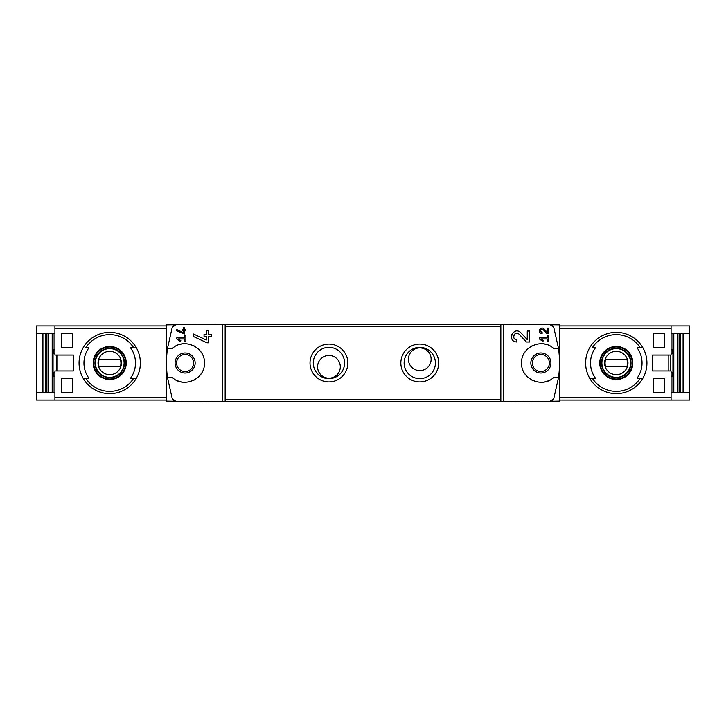 <?xml version="1.0" encoding="UTF-8"?>
<svg xmlns="http://www.w3.org/2000/svg" width="726" height="726" viewBox="0 0 726 726"><rect width="100%" height="100%" fill="white"/><g stroke="black" fill="none" stroke-linecap="round" stroke-linejoin="round"><path stroke-width="1.09" d="M539.373 337.835L539.373 338.969L542.866 341.42L543.402 340.657L540.988 338.969L547.313 338.969L547.313 341.238L548.457 341.238L548.457 335.557L547.313 335.557L547.313 337.835L539.373 337.835M503.762 401.478L503.762 324.522L500.84 324.576L500.84 401.424L521.958 401.796L559.501 401.142L559.501 324.858L550.217 324.704L553.747 327.29L558.612 348.807L553.965 348.807C542.621 337.227 520.733 346.856 521.586 363.018C520.733 379.154 542.667 388.764 553.965 377.193L558.612 377.193L553.747 398.71L550.217 401.296A3.784 3.784 0 0 0 553.747 398.71M553.747 327.29A3.784 3.784 0 0 0 550.217 324.704L503.762 324.522M527.257 339.577L520.851 332.753C513.482 325.457 506.43 341.619 516.848 341.991L516.848 339.723C510.75 339.514 514.87 330.031 519.199 334.305L526.414 341.991L529.526 341.991L529.526 331.02L527.257 331.02L527.257 339.577L520.851 332.753M547.313 332.363L544.11 328.951C540.407 325.321 536.913 333.388 542.113 333.57L542.113 332.435C539.89 330.421 540.28 329.513 543.284 329.731L546.896 333.57L548.457 333.57L548.457 328.088L547.313 328.088L547.313 332.363L544.11 328.951M176.79 329.568L176.79 330.82L184.359 333.969L184.359 330.829L185.874 330.829L185.874 329.695L184.359 329.695L184.359 327.689L183.224 327.689L183.224 329.695L182.09 329.695L182.09 330.829L183.224 330.829L183.224 332.572L176.79 329.568L183.224 332.572M172.253 398.71A3.784 3.784 0 0 0 175.783 401.296L172.253 398.71L167.388 377.193L172.035 377.193C183.333 388.764 205.267 379.154 204.414 363.018C205.267 346.856 183.379 337.227 172.035 348.807L167.388 348.807L172.253 327.29L175.783 324.704L166.499 324.858L166.499 401.142L204.042 401.796L225.16 401.424L225.16 324.576L222.238 324.522L222.238 401.478M222.238 324.522L175.783 324.704A3.784 3.784 0 0 0 172.253 327.29M176.79 337.835L176.79 338.969L180.284 341.42L180.819 340.657L178.414 338.969L184.74 338.969L184.74 341.238L185.874 341.238L185.874 335.557L184.74 335.557L184.74 337.835L176.79 337.835M193.443 333.987L193.443 336.492L206.946 342.79L208.58 342.79L208.58 336.51L211.611 336.51L211.611 334.232L208.58 334.232L208.58 330.221L206.311 330.221L206.311 334.232L204.042 334.232L204.042 336.51L206.311 336.51L206.311 339.986L193.443 333.987L206.311 339.986M668.809 370.95L668.809 355.05M664.717 333.479L664.717 347.863L653.364 347.863L653.364 333.479L664.717 333.479L653.364 333.479M664.717 378.137L664.717 392.521L653.364 392.521L653.364 378.137L664.717 378.137L653.364 378.137M54.922 325.91L36.3 325.91L36.3 400.09L54.922 400.09L54.922 370.95L73.417 370.95L73.417 355.05L54.922 355.05L54.922 325.91L166.499 325.91M61.283 347.863L72.636 347.863L72.636 333.479L61.283 333.479L61.283 347.863L72.636 347.863M61.283 392.521L72.636 392.521L72.636 378.137L61.283 378.137L61.283 392.521L72.636 392.521M689.7 333.479L689.7 325.91L671.078 325.91L671.078 355.05L652.583 355.05L652.583 370.95L671.078 370.95L671.078 400.09L689.7 400.09L689.7 333.479L671.078 333.479M42.916 392.521L42.916 333.479M53.052 392.521L53.052 333.479M672.948 392.521L672.948 333.479M683.084 333.479L683.084 392.521M133.738 347.863A28.387 28.387 0 0 0 85.713 347.863L88.871 347.863A25.764 25.764 0 0 0 88.871 378.137L83.063 378.137A30.655 30.655 0 0 1 109.726 332.345A30.655 30.655 0 0 1 136.379 378.137L130.58 378.137A25.764 25.764 0 0 0 130.58 347.863L136.379 347.863L130.58 347.863M85.713 378.137L83.063 378.137A30.655 30.655 0 0 0 136.379 378.137L133.738 378.137A28.387 28.387 0 0 1 85.713 378.137M640.287 347.863A28.387 28.387 0 0 0 592.262 347.863L595.42 347.863A25.764 25.764 0 0 0 595.42 378.137L589.621 378.137A30.655 30.655 0 0 1 616.274 332.345A30.655 30.655 0 0 1 642.937 378.137L637.129 378.137A25.764 25.764 0 0 0 637.129 347.863L642.937 347.863L637.129 347.863M642.937 378.137L640.287 378.137A28.387 28.387 0 0 1 592.262 378.137L589.621 378.137A30.655 30.655 0 0 0 642.937 378.137A30.655 30.655 0 0 1 589.621 378.137M54.922 400.09L166.499 400.09M185.121 352.972A10.028 10.028 0 0 1 193.806 368.018A10.028 10.028 0 0 1 176.427 368.018A10.028 10.028 0 0 1 185.121 352.972M167.388 348.807A113.546 113.546 0 0 0 167.388 377.193M176.255 380.143A19.303 19.303 0 0 0 181.917 382.039M192.871 380.678A19.303 19.303 0 0 0 194.804 379.698M200.839 374.199A19.303 19.303 0 0 0 201.274 373.563M201.274 352.446A19.303 19.303 0 0 0 200.612 351.484M194.314 346.03A19.303 19.303 0 0 0 192.88 345.331M181.936 343.961A19.303 19.303 0 0 0 179.358 344.578M419.773 381.921A18.921 18.921 0 0 0 436.163 353.535A18.921 18.921 0 0 0 403.384 353.535A18.921 18.921 0 0 0 419.773 381.921M328.942 381.921A18.921 18.921 0 0 0 345.322 353.535A18.921 18.921 0 0 0 312.552 353.535A18.921 18.921 0 0 0 328.942 381.921M558.612 377.193A113.546 113.546 0 0 0 558.612 348.807M671.078 392.521L689.7 392.521M670.779 370.95L670.779 355.05M671.078 400.09L559.501 400.09M671.078 325.91L559.501 325.91M511.122 401.605L214.878 401.605M511.122 324.395L214.878 324.395M340.294 366.821A11.353 11.353 0 0 0 323.261 356.992A11.353 11.353 0 0 0 323.261 376.658A11.353 11.353 0 0 0 340.294 366.821M328.942 378.645A15.645 15.645 0 0 0 342.49 355.177A15.645 15.645 0 0 0 315.383 355.177A15.645 15.645 0 0 0 328.942 378.645M431.126 359.252A11.353 11.353 0 0 0 414.092 349.424A11.353 11.353 0 0 0 414.092 369.089A11.353 11.353 0 0 0 431.126 359.252M419.773 378.645A15.645 15.645 0 0 0 433.322 355.177A15.645 15.645 0 0 0 406.224 355.177A15.645 15.645 0 0 0 419.773 378.645M540.879 354.488A8.512 8.512 0 0 1 549.4 363A8.512 8.512 0 0 1 540.879 371.512A8.512 8.512 0 0 1 532.367 363A8.512 8.512 0 0 1 540.879 354.488M671.078 376.25L672.212 376.25L672.212 372.465L671.078 372.465M671.078 353.535L672.212 353.535L672.212 349.75L671.078 349.75M540.879 373.028A10.028 10.028 0 0 0 549.573 357.982A10.028 10.028 0 0 0 532.194 357.982A10.028 10.028 0 0 0 540.879 373.028M546.642 344.578A19.303 19.303 0 0 0 544.064 343.961M533.12 345.331A19.303 19.303 0 0 0 531.686 346.03M525.388 351.484A19.303 19.303 0 0 0 524.726 352.446M524.726 373.563A19.303 19.303 0 0 0 525.161 374.199M531.196 379.698A19.303 19.303 0 0 0 533.129 380.678M544.083 382.039A19.303 19.303 0 0 0 549.745 380.143M185.121 354.488A8.512 8.512 0 0 1 192.49 367.256A8.512 8.512 0 0 1 177.743 367.256A8.512 8.512 0 0 1 185.121 354.488M56.437 355.05L56.437 370.95M36.3 392.521L54.922 392.521M36.3 333.479L54.922 333.479M54.922 372.465L53.788 372.465L53.788 376.25L54.922 376.25M54.922 349.75L53.788 349.75L53.788 353.535L54.922 353.535M616.274 346.456A16.544 16.544 0 0 1 622.336 378.391A16.544 16.544 0 0 1 600.03 366.085A16.544 16.544 0 0 1 616.274 346.456M616.274 379.017A16.017 16.017 0 0 0 632.292 363A16.017 16.017 0 0 0 616.274 346.983A16.017 16.017 0 0 0 600.266 363A16.017 16.017 0 0 0 616.274 379.017M616.274 348.235A14.765 14.765 0 0 1 629.061 370.378A14.765 14.765 0 0 1 603.497 370.378A14.765 14.765 0 0 1 616.274 348.235M109.726 346.456A16.544 16.544 0 0 1 115.779 378.391A16.544 16.544 0 0 1 93.472 366.085A16.544 16.544 0 0 1 109.726 346.456M109.726 379.017A16.017 16.017 0 0 0 125.734 363A16.017 16.017 0 0 0 109.726 346.983A16.017 16.017 0 0 0 93.708 363A16.017 16.017 0 0 0 109.726 379.017M109.726 348.235A14.765 14.765 0 0 1 122.503 370.378A14.765 14.765 0 0 1 96.939 370.378A14.765 14.765 0 0 1 109.726 348.235M616.274 351.311A11.689 11.689 0 0 1 626.402 368.844A11.689 11.689 0 0 1 606.156 368.844A11.689 11.689 0 0 1 616.274 351.311M605.729 359.216A11.199 11.199 0 0 0 605.729 366.784L626.819 366.784A11.199 11.199 0 0 0 626.819 359.216L605.729 359.216M616.274 348.616A14.384 14.384 0 0 1 628.734 370.187A14.384 14.384 0 0 1 603.823 370.187A14.384 14.384 0 0 1 616.274 348.616M109.726 351.311A11.689 11.689 0 0 1 119.844 368.844A11.689 11.689 0 0 1 99.598 368.844A11.689 11.689 0 0 1 109.726 351.311M99.181 359.216A11.199 11.199 0 0 0 99.181 366.784L120.271 366.784A11.199 11.199 0 0 0 120.271 359.216L99.181 359.216M109.726 348.616A14.384 14.384 0 0 1 122.177 370.187A14.384 14.384 0 0 1 97.266 370.187A14.384 14.384 0 0 1 109.726 348.616M57.191 370.95L57.191 355.05M664.717 392.521L653.364 392.521M664.717 347.863L653.364 347.863M61.283 333.479L72.636 333.479M61.283 378.137L72.636 378.137M180.819 340.657L178.414 338.969M511.803 334.35A5.49 5.49 0 0 0 511.549 335.076M511.948 338.969A5.49 5.49 0 0 0 512.238 339.478M519.199 334.305A3.213 3.213 0 0 0 513.89 335.249M513.727 335.721A3.213 3.213 0 0 0 513.981 337.962M514.153 338.252A3.213 3.213 0 0 0 516.848 339.723M543.402 340.657L540.988 338.969M539.581 329.767A2.741 2.741 0 0 0 539.373 330.675M539.482 331.591A2.741 2.741 0 0 0 539.808 332.317M543.284 329.731A1.606 1.606 0 0 0 540.634 330.212M540.507 330.766A1.606 1.606 0 0 0 540.571 331.274M540.761 331.7A1.606 1.606 0 0 0 542.113 332.435M54.922 397.458L166.499 397.458M54.922 328.542L166.499 328.542M83.063 347.863A30.655 30.655 0 0 1 136.379 347.863M136.379 378.137A30.655 30.655 0 0 1 83.063 378.137M589.621 347.863A30.655 30.655 0 0 1 642.937 347.863M671.078 328.542L559.501 328.542M671.078 397.458L559.501 397.458M500.84 399.336L225.16 399.336M500.84 326.664L225.16 326.664M673.801 392.521L673.801 333.479M677.467 392.521L677.467 333.479M679.109 392.521L679.109 333.479M679.826 392.521L679.826 333.479L679.79 392.521M680.525 392.521L680.525 333.479M45.475 392.521L45.475 333.479M46.174 392.521L46.174 333.479L46.21 392.521M46.891 392.521L46.891 333.479M48.533 392.521L48.533 333.479M52.199 392.521L52.199 333.479"/></g></svg>
